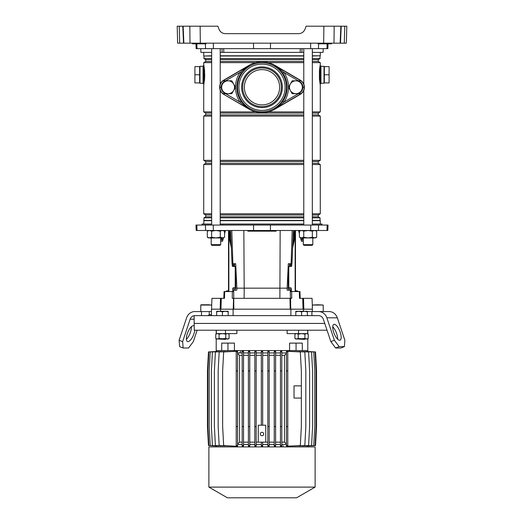 <?xml version="1.0" encoding="UTF-8"?>
<svg xmlns="http://www.w3.org/2000/svg" width="524" height="524" viewBox="0 0 524 524"><rect width="100%" height="100%" fill="white"/><g stroke="black" fill="none" stroke-linecap="round" stroke-linejoin="round"><path stroke-width="0.79" d="M236.874 330.218L236.874 333.611L216.314 333.611L216.314 330.218M327.028 330.218L194.273 330.218L194.155 323.432L324.749 323.432L194.155 323.432L194.155 315.631L318.625 315.631A5.43 5.011 -90 0 1 323.328 319.201L330.86 341.641L334.391 340.253L326.858 317.813A9.498 8.764 -90 0 0 318.625 311.564L311.924 311.564L311.924 315.631M296.06 343.109L296.06 350.576L307.798 350.576L302.296 350.576L302.296 343.109L289.582 343.109L289.582 350.576L234.418 350.576L234.418 343.109L227.94 343.109L227.94 350.576L216.202 350.576L221.704 350.576L221.704 343.109L227.94 343.109M307.686 330.218L307.686 333.611L287.126 333.611L287.126 330.218M296.06 350.576L227.94 350.576M262 432.326A1.696 1.696 0 0 0 260.304 434.023A1.696 1.696 0 0 0 262 435.719A1.696 1.696 0 0 0 263.696 434.023A1.696 1.696 0 0 0 262 432.326M265.733 425.206L265.733 442.164L258.267 442.164L258.267 425.206L265.733 425.206M256.171 355.324L261.319 355.324M256.171 442.164L258.267 442.164M265.733 442.164L267.829 442.164M262.681 355.324L267.829 355.324M261.319 370.926L261.319 351.394L262.681 351.394L262.681 370.926L261.319 370.926L261.319 425.206M262.681 370.926L262.681 425.206M262.681 352.947L267.829 352.947M269.185 445.557L269.185 351.381L267.829 351.401L267.829 446.088L269.185 446.107L269.185 445.557L267.829 445.557M269.185 352.947L274.242 352.947M275.604 445.557L275.604 351.355L274.242 351.388L274.242 446.101L275.604 446.134L275.604 445.557L274.242 445.557M275.604 352.947L280.471 352.947M281.827 445.557L281.827 351.316L280.471 351.368L280.471 446.121L281.827 446.173L281.827 445.557L280.471 445.557M281.827 352.947L286.425 352.947M286.425 370.926L287.781 370.926L287.781 351.296L286.425 351.329L286.425 446.16L287.781 446.193L287.781 445.557L286.425 445.557M287.06 351.296L300.331 351.931L301.352 370.926L301.352 426.562L300.331 445.557L287.06 446.193M293.709 445.917L304.817 445.557L305.833 426.562L305.833 370.926L304.817 351.931L293.709 351.571M298.824 445.885L308.584 445.557L309.605 426.562L309.605 370.926L308.584 351.931L298.824 351.604M302.708 445.878L311.584 445.557L312.605 426.562L312.605 370.926L311.584 351.931L302.708 351.611M305.472 445.891L313.765 445.557L314.78 426.562L314.78 370.926L313.765 351.931L305.472 351.597M307.162 445.917L315.088 445.557L316.103 426.562L316.103 370.926L315.088 351.931L307.162 351.571M307.791 445.957L315.527 445.557L316.548 426.562L316.548 370.926L315.527 351.931L307.791 351.532M216.209 351.532L216.202 338.779L215.764 338.524L217.427 339.041L225.752 338.524L228.189 339.041L229.08 338.524L229.08 334.129L227.416 333.611L225.752 334.129L222.418 333.611L219.091 334.129L217.427 333.611L215.764 334.129L215.764 338.524L216.654 339.041L219.091 338.524L227.416 339.041L229.08 338.524M216.838 351.571L208.912 351.931L207.897 370.926L207.897 426.562L208.912 445.557L216.838 445.917M218.528 351.597L210.235 351.931L209.214 370.926L209.214 426.562L210.235 445.557L218.528 445.891M221.298 351.611L212.41 351.931L211.395 370.926L211.395 426.562L212.41 445.557L221.298 445.878M225.182 351.604L215.41 351.931L214.388 370.926L214.388 426.562L215.41 445.557L225.182 445.885M230.305 351.571L219.176 351.931L218.161 370.926L218.161 426.562L219.176 445.557L230.305 445.917M237.575 445.557L237.575 351.25L223.656 351.931L222.641 370.926L222.641 426.562L223.656 445.557L236.121 446.238L237.575 446.238L237.575 445.557L236.219 445.557L236.219 446.193L237.575 446.193M237.575 352.947L242.173 352.947M242.173 370.926L243.529 370.926L243.529 351.368L242.173 351.316L242.173 446.173L243.529 446.121L243.529 445.557L242.173 445.557M243.529 352.947L248.396 352.947M249.758 445.557L249.758 351.388L248.396 351.355L248.396 446.134L249.758 446.101L249.758 445.557L248.396 445.557M249.758 352.947L254.815 352.947M256.171 445.557L256.171 351.401L254.815 351.381L254.815 446.107L256.171 446.088L256.171 445.557L254.815 445.557M256.171 352.947L261.319 352.947M256.171 444.542L261.319 444.542M261.319 445.557L261.319 446.094L262.681 446.094L262.681 445.557L261.319 445.557L261.319 442.164M262.681 442.164L262.681 445.557M281.827 444.542L286.425 444.542M275.604 444.542L280.471 444.542M269.185 444.542L274.242 444.542M262.681 444.542L267.829 444.542M262 446.913L315.121 446.913L315.121 487.104L208.88 487.104L208.88 446.913L262 446.913M208.88 487.104L227.396 497.8L296.604 497.8L315.121 487.104M249.758 444.542L254.815 444.542M243.529 444.542L248.396 444.542M237.575 444.542L242.173 444.542M216.209 351.512L208.473 351.931L207.452 370.926L207.452 426.562L208.473 445.557L216.209 445.957M249.758 442.164L254.815 442.164M249.758 355.324L254.815 355.324M269.185 442.164L274.242 442.164M269.185 355.324L274.242 355.324M275.604 442.164L280.471 442.164M275.604 355.324L280.471 355.324M243.529 442.164L248.396 442.164M243.529 355.324L248.396 355.324M237.575 443.952L239.534 442.164L242.173 442.164M239.534 442.164L239.534 355.324L242.173 355.324M239.534 355.324L237.575 353.536M237.575 351.296L236.219 351.296L236.219 351.931L237.575 351.931M286.425 443.939L284.48 442.164L284.48 355.324L286.425 353.549M281.827 442.164L284.48 442.164M281.827 355.324L284.48 355.324M301.352 385.867L294.023 385.867L294.023 398.076L301.352 398.076M287.781 351.931L286.425 351.931M287.781 370.926L287.781 426.562L286.425 426.562M287.781 426.562L287.781 445.557M281.827 426.562L280.471 426.562M281.827 370.926L280.471 370.926M281.827 351.931L280.471 351.931M237.575 426.562L236.219 426.562L236.219 445.557M237.575 370.926L236.219 370.926L236.219 426.562M236.219 370.926L236.219 351.931M249.758 426.562L248.396 426.562M249.758 370.926L248.396 370.926M249.758 351.931L248.396 351.931M243.529 351.931L242.173 351.931M243.529 370.926L243.529 426.562L242.173 426.562M243.529 426.562L243.529 445.557M275.604 370.926L274.242 370.926M275.604 426.562L274.242 426.562M275.604 351.931L274.242 351.931M269.185 370.926L267.829 370.926M269.185 426.562L267.829 426.562M269.185 351.931L267.829 351.931M262.681 351.931L261.319 351.931M256.171 370.926L254.815 370.926M256.171 426.562L254.815 426.562M256.171 351.931L254.815 351.931M239.907 352.606A1.015 1.015 0 0 1 239.992 352.194A1.015 1.015 0 0 0 239.907 352.606M240.549 351.663A1.015 1.015 0 0 1 240.922 351.591A1.015 1.015 0 0 0 240.549 351.663M283.36 445.826A1.015 1.015 0 0 1 282.986 445.898A1.015 1.015 0 0 0 283.36 445.826M327.12 43.839L326.996 48.66L327.886 48.66L328.011 43.839M211.67 52.387L200.902 52.387L200.803 48.66M302.014 48.66L301.876 52.387L222.124 52.387L221.986 48.66M300.173 52.387L300.324 48.66M223.676 48.66L223.827 52.387M323.197 48.66L323.098 52.387L312.33 52.387M196.88 43.839L197.004 48.66L196.114 48.66L195.989 43.839M197.004 48.66L326.996 48.66M193.677 26.2L198.904 26.2M323.871 26.2L306.101 26.2L305.007 29.2C303.809 32.01 301.686 33.497 298.634 33.66L225.366 33.66C222.314 33.497 220.191 32.01 218.993 29.2L217.899 26.2L200.129 26.2L200.332 43.165L323.668 43.165L323.871 26.2L334.181 26.2L333.998 43.165L323.668 43.165M177.191 26.2L179.247 26.2L179.693 43.165L177.636 43.165L177.191 26.2L200.129 26.2M183.865 43.165L183.511 43.165L182.784 26.2L183.131 26.2L183.865 43.165L190.002 43.165L189.819 26.2M344.307 43.165L340.135 43.165L340.869 26.2L346.809 26.2L346.364 43.165L344.307 43.165L344.753 26.2L346.809 26.2M340.489 43.165L341.216 26.2L334.181 26.2M177.492 37.735L177.636 43.165M183.57 43.165L179.693 43.165M305.007 29.2C303.809 32.01 301.686 33.497 298.634 33.66M225.366 33.66C222.314 33.497 220.191 32.01 218.993 29.2M340.135 43.165L333.998 43.165M324.271 43.165L324.277 43.839L325.24 43.839L325.247 43.165L331.351 43.165L331.541 43.839L331.554 43.165M190.002 43.165L200.332 43.165L198.753 43.165L198.76 43.839L192.459 43.839L192.446 43.165L192.655 43.839M199.729 43.165L199.723 43.839L198.76 43.839M199.723 43.839L206.024 43.839L206.037 43.165M325.24 43.839L331.345 43.839M324.277 43.839L317.976 43.839L317.963 43.165M303.782 52.387L301.876 52.387M222.124 52.387L220.218 52.387M324.349 82.916L324.009 83.257L324.009 66.299L324.349 66.64L324.349 82.916L329.098 82.916L329.098 74.775L324.349 74.775M320.957 66.299L324.009 66.299M320.957 83.257L324.009 83.257M320.216 64.884L319.555 70.511L319.555 79.045L320.282 84.953L319.417 79.157L319.542 69.175L320.282 64.603L320.282 66.024L320.957 66.024L320.957 83.532L320.282 83.532M312.33 62.631L320.282 62.631L320.282 79.569A1.696 0.878 180 0 1 319.66 80.244L319.542 80.382M329.098 74.775L329.098 66.64L324.349 66.64M199.651 82.916L199.991 83.257L199.991 66.299L199.651 66.64L199.651 82.916L194.902 82.916L194.902 74.775L199.651 74.775M203.043 66.299L199.991 66.299M203.043 83.257L199.991 83.257M203.718 84.895L203.718 64.603L204.583 70.399L204.583 79.157L203.784 84.672M211.67 114.92L205.755 114.92L205.755 113.066L203.718 111.894L203.718 84.953L204.445 79.045L204.34 69.312L203.718 64.603L203.718 66.024L203.043 66.024L203.043 83.532L203.718 83.532M220.218 220.65L303.782 220.65M312.33 220.65L320.282 220.65L320.282 224.043M220.218 55.78L303.782 55.78M312.33 55.78L320.282 55.78L320.282 52.387M220.218 56.016L303.782 56.016M312.33 56.016L320.282 55.78M220.218 58.564L303.782 58.564M312.33 58.564L320.04 58.564L320.04 56.016M220.218 59.605L303.782 59.605M312.33 59.605L318.245 59.605L320.04 58.564M220.218 61.459L303.782 61.459M312.33 61.459L318.245 61.459L318.245 59.605M268.38 62.631L303.782 62.631M220.218 113.066L303.782 113.066M312.33 113.066L318.245 113.066L320.282 111.894L320.282 84.895M268.38 111.894L303.782 111.894M312.33 111.894L320.282 111.894M220.218 114.92L303.782 114.92M312.33 114.92L318.245 114.92L318.245 113.066M220.218 116.092L303.782 116.092M312.33 116.092L320.282 116.092L318.245 114.92M220.218 160.337L303.782 160.337M312.33 160.337L320.282 160.337L320.282 116.092M220.218 161.51L303.782 161.51M312.33 161.51L318.245 161.51L320.282 160.337M220.218 163.364L303.782 163.364M312.33 163.364L318.245 163.364L318.245 161.51M220.218 164.536L303.782 164.536M312.33 164.536L320.282 164.536L318.245 163.364M220.218 213.799L303.782 213.799M312.33 213.799L320.282 213.799L320.282 164.536M220.218 214.971L303.782 214.971M312.33 214.971L318.245 214.971L320.282 213.799M220.218 216.825L303.782 216.825M312.33 216.825L318.245 216.825L318.245 214.971M220.218 217.86L303.782 217.86M312.33 217.86L320.04 217.86L318.245 216.825M220.218 220.407L303.782 220.407M312.33 220.407L320.04 220.407L320.04 217.86M319.686 81.561L319.804 82.34M320.04 83.775L320.138 84.285M319.417 79.157L319.417 70.399M319.981 82.956L319.876 82.176M320.282 84.953L320.282 69.987A1.696 0.878 180 0 0 319.66 69.312L319.542 69.175M203.718 111.894L211.67 111.894M220.218 111.894L255.62 111.894M203.718 64.603L203.718 62.631L211.67 62.631M220.218 62.631L255.62 62.631M204.766 75.613L204.445 70.511L204.681 77.853M204.458 80.382L204.34 80.244A1.696 0.878 0 0 1 203.718 79.569L203.718 69.987A1.696 0.878 0 0 1 204.34 69.312L204.196 67.216M203.96 65.782L203.862 65.271M203.718 224.043L203.96 220.407L211.67 220.407M203.718 220.65L211.67 220.65M203.96 220.407L203.96 217.86L211.67 217.86M203.96 217.86L205.755 216.825L211.67 216.825M205.755 216.825L205.755 214.971L211.67 214.971M205.755 214.971L203.718 213.799L211.67 213.799M203.718 213.799L203.718 164.536L211.67 164.536M203.718 164.536L205.755 163.364L211.67 163.364M205.755 163.364L205.755 161.51L211.67 161.51M205.755 161.51L203.718 160.337L211.67 160.337M203.718 160.337L203.718 116.092L211.67 116.092M205.755 113.066L211.67 113.066M203.718 62.631L205.755 61.459L211.67 61.459M205.755 61.459L205.755 59.605L211.67 59.605M205.755 59.605L203.96 58.564L211.67 58.564M203.96 58.564L203.96 56.016L211.67 56.016M203.96 56.016L211.67 55.78M204.019 66.6L204.124 67.38M204.124 82.17L204.013 83.008M194.902 74.775L194.902 66.64L199.651 66.64M220.172 309.186L220.486 298.333L211.938 298.333L211.558 309.186M244.125 298.333L244.184 288.154L236.874 288.154L287.126 288.154L287.211 290.191L290.918 290.191L291.017 291.547M289.313 290.191L289.261 288.154L287.126 288.154L288.311 263.729L291.947 263.729L293.433 230.488M234.687 290.191L234.739 288.154L236.874 288.154L236.789 290.191L233.082 290.191L232.983 291.547M220.283 305.453L220.486 298.333L224.488 298.333L224.711 291.547L233.717 291.547L233.802 309.186M290.198 309.186L289.982 298.333L290.538 298.333L232.256 298.333L232.342 291.547M312.356 306.763L312.062 298.333L303.514 298.333L303.828 309.186M290.453 298.333L290.283 291.547L291.658 291.547L291.744 298.333L290.538 298.333L290.755 309.186M233.547 298.333L233.246 309.186M224.711 291.547L224.043 291.547L223.807 298.333M290.892 315.631L290.892 309.186L303.029 309.186L302.734 298.333L299.512 298.333L299.289 291.547L299.957 291.547L300.193 298.333M302.734 298.333L303.514 298.333L303.717 305.453M290.892 309.186L220.971 309.186L221.266 298.333M291.658 291.547L299.289 291.547M289.045 287.814L288.547 287.814L288.285 287.139L288.789 287.139L289.045 287.814L290.735 287.814A1.356 0.517 -90 0 1 291.252 289.169L290.755 289.169A1.356 0.517 90 0 0 290.237 287.814L288.717 288.154L288.77 290.191L287.211 290.191M233.246 290.191L233.246 289.169A1.356 0.517 -90 0 1 233.763 287.814L235.283 288.154L235.23 290.191L236.789 290.191M276.574 230.488L276.233 230.835A0.341 0.341 0 0 1 275.899 231.163L248.343 231.163M268.118 230.488A0.341 0.341 0 0 1 268.458 230.815L268.458 230.815A0.341 0.341 0 0 0 268.799 231.163L275.899 231.163M211.67 224.043L201.982 224.043L201.956 225.058M310.699 230.488L196.166 230.488L195.976 225.058L328.024 225.058L327.834 230.488L310.699 230.488L310.739 225.058M243.843 230.488L244.184 288.154L288.717 288.154L288.731 287.814M290.231 266.441L290.355 263.729M235.269 287.814L235.283 288.154L236.874 288.154L235.689 263.729L232.053 263.729L230.567 230.488M322.044 225.058L322.018 224.043L312.33 224.043M222.49 225.058L222.53 224.043L301.47 224.043L301.51 225.058M220.218 224.043L222.53 224.043M301.47 224.043L303.782 224.043M233.645 263.729L233.769 266.441M247.767 230.835L275.991 230.835L247.767 230.815A0.341 0.341 0 0 0 247.426 230.488A0.341 0.341 0 0 1 247.767 230.815A0.341 0.341 0 0 0 248.101 231.163M289.431 266.441L289.523 263.729L288.311 263.729M234.569 266.441L234.477 263.729L235.689 263.729M312.802 244.662L312.127 245.343L303.986 245.343L303.304 244.662L312.802 244.662L312.802 237.948M312.33 224.993L312.33 48.66M303.782 224.993L303.782 90.383M303.782 84.141L303.782 48.66M312.802 225.058L303.304 225.058M303.304 244.662L303.304 237.948M220.696 244.662L220.014 245.343L211.873 245.343L211.198 244.662L220.696 244.662L220.696 237.948M220.218 224.993L220.218 90.383M220.218 84.141L220.218 48.66M211.67 224.993L211.67 48.66M220.696 225.058L211.198 225.058M211.198 244.662L211.198 237.948M230.095 309.186L220.525 309.186L220.525 311.289M233.108 315.631L233.108 309.186M220.525 309.186L211.454 309.186L211.454 315.631M303.475 311.289L303.475 309.186L312.356 309.186M316.673 237.28L314.518 237.948L308.053 237.948L303.75 237.28L300.593 237.948L299.44 237.28L301.595 237.948L308.053 237.948L312.363 237.28L315.52 237.948L316.673 237.28L316.673 231.149L314.518 230.488L312.363 231.149L308.053 230.488L303.75 231.149L301.595 230.488L299.44 231.149L299.44 237.28L300.534 237.916L301.424 241.243L303.304 240.739M315.52 230.488L316.673 231.149M303.75 237.28L303.75 231.149M312.363 237.28L312.363 231.149M208.48 237.948L207.327 237.28L209.482 237.948L215.947 237.948L220.25 237.28L223.407 237.948L224.56 237.28L224.56 231.149L222.405 230.488L220.25 231.149L215.947 230.488L211.637 231.149L209.482 230.488L207.327 231.149L207.327 237.28L208.48 237.948L211.637 237.28L215.947 237.948L222.405 237.948L224.56 237.28L223.466 237.916L223.126 239.18L220.696 238.525M223.407 230.488L224.56 231.149M211.637 237.28L211.637 231.149M220.25 237.28L220.25 231.149M224.56 233.822L225.458 230.488M299.44 233.822L298.542 230.488M223.126 239.18L222.897 240.031L220.696 239.442M220.696 240.739L222.576 241.243L222.897 240.031M222.576 241.243L220.696 241.092M211.198 238.544L210.779 238.086L211.198 238.197M303.304 239.442L301.103 240.031M303.304 241.092L301.424 241.243M303.304 238.525L300.874 239.18M312.802 238.197L313.221 238.086L312.802 238.544M294.947 230.488L294.947 231.503L294.259 231.503L294.763 231.503L294.501 237.339A8.142 3.118 -90 0 1 294.082 241.407L292.654 247.859M297.986 291.547A1.087 1.087 0 0 0 296.984 290.866L296.034 290.866A0.544 0.544 0 0 1 295.49 290.329M297.337 291.547A0.544 0.544 0 0 0 296.984 291.409L296.034 291.409A1.087 1.087 0 0 1 295.49 291.265M295.49 230.488L295.49 291.547M295.136 291.547L295.136 231.503L295.49 231.503M294.639 231.503L295.136 231.503M294.501 232.184L293.997 232.184L293.997 237.339L294.501 237.339M294.082 241.407L293.584 241.407L292.785 245.016M291.776 263.729L291.776 265.085A1.356 0.517 -90 0 1 291.252 266.441L289.045 266.441L288.789 267.122L288.285 267.122L288.547 266.441L289.045 266.441M291.272 263.729L291.272 265.085L291.776 265.085M288.789 287.139L288.789 267.122M288.285 287.139L288.285 267.122M291.252 289.169L291.514 291.547M290.755 289.169L290.755 290.191M293.584 241.407A8.142 3.118 90 0 0 293.997 237.339M293.997 232.184L294.259 231.503M290.755 266.441A1.356 0.517 90 0 0 291.272 265.085M226.663 291.547A0.544 0.544 0 0 1 227.016 291.409L227.966 291.409A1.087 1.087 0 0 0 228.51 291.265L228.51 231.503L229.741 231.503L230.003 232.184L230.003 237.339A8.142 3.118 -90 0 0 230.416 241.407L231.215 245.016M232.728 263.729L232.728 265.085A1.356 0.517 -90 0 0 233.246 266.441M235.453 266.441L235.715 267.122L235.211 267.122L234.955 266.441L235.453 266.441M235.715 287.139L235.453 287.814L234.955 287.814L235.211 287.139L235.715 287.139L235.715 267.122M228.51 290.329A0.544 0.544 0 0 1 227.966 290.866L227.016 290.866A1.087 1.087 0 0 0 226.014 291.547M229.054 230.488L229.361 231.503M228.51 230.488L228.51 231.503M232.224 263.729L232.224 265.085A1.356 0.517 90 0 0 232.748 266.441L234.955 266.441M230.416 241.407L229.918 241.407L231.346 247.859M230.003 232.184L229.499 232.184L229.499 237.339L230.003 237.339M233.246 289.169L232.748 289.169L233.056 290.866M234.955 287.814L233.265 287.814A1.356 0.517 90 0 0 232.748 289.169M235.211 287.139L235.211 267.122M229.918 241.407A8.142 3.118 90 0 1 229.499 237.339M229.499 232.184L229.237 231.503M232.486 291.547L232.748 290.866M332.733 326.766A8.482 3.072 -111.5 0 1 337.633 339.185M334.273 324.31A8.482 3.072 -111.5 0 1 340.024 331.718A8.482 3.072 -111.5 0 1 340.063 340.174A8.482 3.072 -111.5 0 1 339.624 340.253A8.482 3.072 -111.5 0 1 333.88 332.845A8.482 3.072 -111.5 0 1 333.84 324.395A8.482 3.072 -111.5 0 1 334.273 324.31M334.391 340.253L339.152 346.626L335.622 348.021L340.855 348.021L344.386 346.626L344.864 340.253L337.325 317.813A9.498 8.764 -90 0 0 329.092 311.564L318.625 311.564M307.346 311.564L311.924 311.564M335.622 348.021L330.86 341.641M339.152 346.626L344.386 346.626M307.346 314.858L307.889 315.631M194.201 326.092A8.482 3.137 111.6 0 0 193.756 325.79A8.482 3.137 111.6 0 0 193.304 325.705A8.482 3.137 111.6 0 0 187.5 333.094A8.482 3.137 111.6 0 0 187.513 341.556A8.482 3.137 111.6 0 0 187.972 341.641A8.482 3.137 111.6 0 0 194.804 330.218M183.164 348.021L179.647 346.626L179.11 340.253L182.627 341.641L183.164 348.021L188.509 348.021L193.317 341.641L197.135 330.218M179.11 340.253L186.616 317.813A9.498 8.731 90 0 1 194.823 311.564L209.273 311.564L209.273 314.616L211.454 314.616M182.627 341.641L190.133 319.201A5.43 4.991 90 0 1 194.155 315.684M201.491 315.631L201.491 311.564M211.454 311.564L209.273 311.564M186.387 339.27A8.482 3.137 111.6 0 0 191.371 326.688M208.107 315.631L209.273 314.616M206.214 304.778L211.644 305.047L200.784 305.047L206.214 304.778M209.345 304.778L201.059 304.778M317.786 304.778L323.216 305.047L312.356 305.047L317.786 304.778M301.503 84.037A6.445 6.445 0 0 1 301.503 90.482L299.643 93.704L292.202 93.704L288.482 87.259L292.202 80.814L299.643 80.814L303.363 87.259L301.503 90.482A6.445 6.445 0 0 1 290.342 90.482A6.445 6.445 0 0 1 295.922 80.814A6.445 6.445 0 0 1 301.503 84.037M233.658 84.037A6.445 6.445 0 0 1 233.658 90.482L231.798 93.704L224.357 93.704L220.637 87.259L224.357 80.814L231.798 80.814L235.518 87.259L233.658 90.482A6.445 6.445 0 0 1 222.497 90.482A6.445 6.445 0 0 1 228.078 80.814A6.445 6.445 0 0 1 233.658 84.037M262 66.908A20.351 20.351 0 0 1 282.351 87.259A20.351 20.351 0 0 1 262 107.617A20.351 20.351 0 0 1 241.649 87.259A20.351 20.351 0 0 1 262 66.908M262 106.595A19.336 19.336 0 0 0 281.336 87.259A19.336 19.336 0 0 0 262 67.924A19.336 19.336 0 0 0 242.664 87.259A19.336 19.336 0 0 0 262 106.595M235.505 87.239A26.495 26.495 0 0 1 240.071 72.397L249.155 65.303A25.44 25.44 0 0 1 274.845 65.303L300.376 80.237A8.142 8.142 0 0 1 300.376 94.287L274.845 109.221A25.44 25.44 0 0 1 249.155 109.221L223.624 94.287A8.142 8.142 0 0 1 223.624 80.237L249.155 65.303L241.191 73.157A25.139 25.139 0 0 0 241.191 101.368L248.972 108.907L240.071 102.128L241.191 101.368M262 69.62A17.639 17.639 0 0 1 279.639 87.259A17.639 17.639 0 0 1 262 104.905A17.639 17.639 0 0 1 244.361 87.259A17.639 17.639 0 0 1 262 69.62M288.495 87.279A26.495 26.495 0 0 1 283.929 102.128L274.845 109.221L282.809 101.368A25.139 25.139 0 0 0 282.809 73.157L275.041 65.644L283.929 72.397L282.809 73.157M225.68 80.814L240.071 72.397L241.191 73.157M298.32 93.704L283.929 102.128L282.809 101.368M225.746 339.041L225.405 339.382L219.097 339.041M216.654 311.806L216.654 311.289L228.189 311.289L228.189 311.806L225.307 311.289L222.418 311.806L219.536 311.289L216.654 311.806L216.654 315.631M222.418 311.806L222.418 315.631M228.189 311.806L228.189 315.631M304.903 339.041L304.562 339.382L298.254 339.041M295.811 311.806L295.811 311.289L307.346 311.289L307.346 311.806L304.464 311.289L301.582 311.806L298.693 311.289L295.811 311.806L295.811 315.631M301.582 311.806L301.582 315.631M307.346 311.806L307.346 315.631M308.236 338.524L306.573 339.041L298.248 338.524L295.811 339.041L294.92 338.524L296.584 339.041L304.909 338.524L307.346 339.041L308.236 338.524L308.236 334.129L306.573 333.611L304.909 334.129L301.582 333.611L298.248 334.129L296.584 333.611L294.92 334.129L294.92 338.524M307.346 333.611L308.236 334.129M298.248 338.524L298.248 334.129M304.909 338.524L304.909 334.129M228.189 333.611L229.08 334.129M219.091 338.524L219.091 334.129M225.752 338.524L225.752 334.129M225.477 333.611L225.477 330.218M298.523 333.611L298.523 330.218M205.415 43.839L205.539 48.66M213.347 43.165L213.379 48.66M253.505 43.165L253.537 48.66M270.495 43.165L270.463 48.66M310.653 43.165L310.621 48.66M318.585 43.839L318.461 48.66M205.834 43.165L205.827 43.839M318.166 43.165L318.173 43.839M233.573 291.547L233.619 290.191M290.427 291.547L290.381 290.191M279.875 298.333L280.157 230.488M326.95 230.488L327.133 225.058M292.209 230.488L291.115 263.729M318.389 230.488L318.572 225.058M270.423 230.488L270.463 225.058M253.577 230.488L253.537 225.058M213.301 230.488L213.261 225.058M205.611 230.488L205.428 225.058M197.05 230.488L196.867 225.058M231.791 230.488L232.885 263.729M248.088 230.488L248.252 231.163M267.882 230.488L267.81 231.163M269.454 230.488L269.094 231.163M276.174 230.488L275.807 231.163M228.864 291.547L228.864 231.503M232.224 265.085L232.728 265.085M326.858 317.813L337.325 317.813M194.155 319.201L190.133 319.201M262 64.131A23.128 23.128 0 0 0 238.872 87.259A23.128 23.128 0 0 0 262 110.387A23.128 23.128 0 0 0 285.128 87.259A23.128 23.128 0 0 0 262 64.131M262 111.743A24.484 24.484 0 0 1 237.516 87.259A24.484 24.484 0 0 1 262 62.775A24.484 24.484 0 0 1 286.484 87.259A24.484 24.484 0 0 1 262 111.743M275.028 65.618L300.278 80.395A7.958 7.958 0 0 1 300.278 94.13L300.376 94.287M299.839 93.37L300.278 94.13L275.028 108.907M299.839 81.148L300.376 80.237M298.32 80.814L283.929 72.397A26.495 26.495 0 0 1 288.495 87.239M300.39 92.414A6.602 6.602 0 0 0 302.793 88.261M302.793 86.263A6.602 6.602 0 0 0 300.39 82.104M248.972 108.907L223.624 94.287M224.161 93.37L223.722 94.13A7.958 7.958 0 0 1 223.722 80.395L223.624 80.237M224.161 81.148L223.722 80.395L248.972 65.618M225.68 93.704L240.071 102.128A26.495 26.495 0 0 1 235.505 87.279M223.61 82.104A6.602 6.602 0 0 0 221.207 86.263M221.207 88.261A6.602 6.602 0 0 0 223.61 92.414M307.798 330.218L307.798 333.873M307.798 338.779L307.798 351.512M216.202 330.218L216.202 333.873L215.764 334.129L216.654 333.611M307.798 446.913L307.798 445.976M216.202 446.913L216.202 445.976M318.245 61.459L320.282 62.631M205.755 114.92L203.718 116.092M203.718 55.78L203.718 52.387M300.593 230.488L299.44 231.149M208.48 230.488L207.327 231.149M211.644 306.763L211.644 305.047M200.784 311.564L200.784 305.047M323.216 311.564L323.216 305.047M312.356 311.564L312.356 305.047M295.811 333.611L294.92 334.129"/></g></svg>
